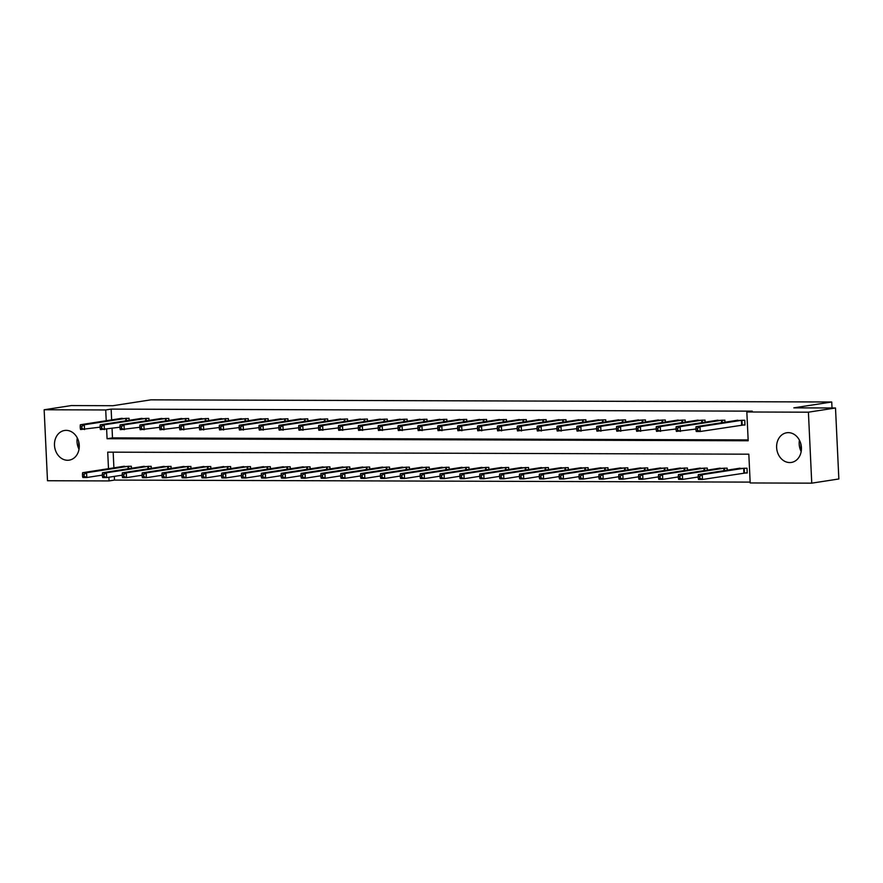 <?xml version="1.0" encoding="UTF-8"?>
<svg xmlns="http://www.w3.org/2000/svg" width="883" height="883" viewBox="0 0 883 883"><rect width="100%" height="100%" fill="white"/><g stroke="black" fill="none" stroke-linecap="round" stroke-linejoin="round"><path stroke-width="1.32" d="M66.17 430.352A15.022 12.34 81.2 0 1 79.194 444.392A15.022 12.34 81.2 0 1 69.172 460.153A15.022 12.34 81.2 0 1 67.583 460.275A15.022 12.34 81.2 0 1 54.558 446.235A15.022 12.34 81.2 0 1 64.58 430.474A15.022 12.34 81.2 0 1 66.17 430.352M788.32 432.637A15.022 12.34 81.2 0 1 801.345 446.677A15.022 12.34 81.2 0 1 791.323 462.449A15.022 12.34 81.2 0 1 789.733 462.56A15.022 12.34 81.2 0 1 776.698 448.531A15.022 12.34 81.2 0 1 786.731 432.758A15.022 12.34 81.2 0 1 788.32 432.637M114.315 476.39L114.481 480.087L109.062 480.926L47.494 480.738L44.15 409.756L71.247 405.573L112.958 405.705L150.894 399.844L831.731 401.997L793.795 407.858L835.506 407.99L838.85 478.972L811.753 483.156L750.186 482.957L748.828 454.182L107.715 452.151L108.488 468.696M114.481 480.087L750.142 482.107M799.424 440.187A15.022 12.34 -98.8 0 0 801.179 451.533L800.804 443.752M113.167 452.173L113.907 467.869M744.645 472.979L747.228 472.99L746.996 468.189L737.493 468.597M727.239 470.175L727.139 468.133L717.625 468.531M707.371 470.12L707.283 468.067L697.769 468.476M687.515 470.054L687.415 468.001L677.901 468.409M667.658 469.988L667.559 467.935L658.045 468.343M647.791 469.933L647.692 467.88L638.188 468.277M627.934 469.866L627.835 467.813L618.321 468.222M608.067 469.8L607.979 467.747L598.464 468.156M588.21 469.745L588.111 467.692L578.597 468.089M568.354 469.679L568.255 467.626L558.74 468.034M548.486 469.613L548.387 467.56L538.873 467.968M528.63 469.546L528.531 467.504L519.016 467.902M508.763 469.491L508.663 467.438L499.16 467.847M488.906 469.425L488.807 467.372L479.292 467.78M469.039 469.359L468.95 467.306L459.436 467.714M449.182 469.303L449.083 467.25L439.568 467.648M429.326 469.237L429.226 467.184L419.712 467.593M409.458 469.171L409.359 467.118L399.856 467.526M389.602 469.105L389.502 467.063L379.988 467.46M369.734 469.05L369.646 466.997L360.132 467.405M349.878 468.983L349.778 466.93L340.264 467.339M330.01 468.917L329.922 466.864L320.408 467.273M310.154 468.862L310.054 466.809L300.54 467.206M290.297 468.796L290.198 466.743L280.684 467.151M270.43 468.73L270.33 466.677L260.827 467.085M250.573 468.674L250.474 466.621L240.96 467.019M230.706 468.608L230.618 466.555L221.103 466.964M210.849 468.542L210.75 466.489L201.236 466.897M190.993 468.476L190.894 466.434L181.379 466.831M171.125 468.42L171.026 466.367L161.523 466.776M151.269 468.354L151.17 466.301L141.655 466.71M131.401 468.288L131.313 466.235L121.799 466.643M106.633 429.27L107.075 438.73L748.188 440.76L746.83 411.986L752.25 411.147L111.137 409.116L111.644 419.911M112.053 428.432L112.494 437.891L748.155 439.911M742.382 425.021L744.965 425.032L744.744 420.231L735.23 420.639M724.976 422.229L724.877 420.176L715.362 420.573M705.12 422.162L705.02 420.109L695.506 420.518M685.252 422.096L685.153 420.043L675.638 420.451M665.396 422.041L665.296 419.988L655.782 420.385M645.528 421.975L645.44 419.922L635.926 420.33M625.672 421.908L625.572 419.855L616.058 420.264M605.804 421.842L605.716 419.8L596.202 420.198M585.948 421.787L585.848 419.734L576.334 420.142M566.091 421.721L565.992 419.668L556.478 420.076M546.224 421.655L546.124 419.602L536.621 420.01M526.367 421.599L526.268 419.546L516.754 419.944M506.5 421.533L506.412 419.48L496.897 419.889M486.643 421.467L486.544 419.414L477.03 419.822M466.787 421.401L466.688 419.359L457.173 419.756M446.919 421.346L446.82 419.293L437.306 419.701M427.063 421.279L426.964 419.226L417.449 419.635M407.195 421.213L407.096 419.16L397.593 419.568M387.339 421.158L387.24 419.105L377.725 419.502M367.471 421.092L367.383 419.039L357.869 419.447M347.615 421.025L347.516 418.972L338.001 419.381M327.759 420.97L327.659 418.917L318.145 419.315M307.891 420.904L307.792 418.851L298.288 419.259M288.035 420.838L287.935 418.785L278.421 419.193M268.167 420.772L268.079 418.73L258.564 419.127M248.311 420.716L248.211 418.663L238.697 419.072M228.454 420.65L228.355 418.597L218.841 419.006M208.587 420.584L208.487 418.531L198.973 418.939M188.73 420.529L188.631 418.476L179.117 418.873M168.863 420.463L168.763 418.41L159.26 418.818M149.006 420.396L148.907 418.343L139.393 418.752M129.139 420.341L129.05 418.288L119.536 418.685M832.018 407.979L831.731 401.997M835.506 407.99L808.409 412.184L811.753 483.156M44.15 409.756L105.717 409.955L106.225 420.75M111.137 409.116L105.717 409.955M746.83 411.986L808.409 412.184M108.896 477.228L109.062 480.926M112.494 437.891L107.075 438.73M77.274 437.902A15.022 12.34 81.2 0 0 79.028 449.248L78.664 441.467M742.15 420.231L700.009 426.71L696.036 426.699L737.791 420.209M744.954 424.778L700.241 431.5L696.268 431.489L695.981 430.275L697.57 430.275L697.482 428.365L695.892 428.354L695.981 430.275M697.482 428.365L700.009 426.71L700.241 431.5L697.57 430.275M696.036 426.699L695.892 428.354M740.053 468.167L698.298 474.646L702.272 474.668L702.493 479.458L747.217 472.736M699.833 478.233L702.493 479.458L698.53 479.447L698.243 478.233L699.833 478.233L699.744 476.312L698.155 476.312L698.243 478.233M699.744 476.312L702.272 474.668L744.413 468.189M698.155 476.312L698.298 474.646M722.294 420.165L680.153 426.644L676.179 426.632L717.934 420.153M695.925 429.039L676.4 431.423L676.113 430.209L677.702 430.22L677.614 428.299L676.025 428.288L676.113 430.209M677.614 428.299L680.153 426.644L680.374 431.445L677.702 430.22M676.179 426.632L676.025 428.288M702.438 420.098L660.285 426.577L656.312 426.566L698.067 420.087M676.058 428.972L656.544 431.368L656.257 430.142L657.846 430.153L657.758 428.233L656.168 428.233L656.257 430.142M657.758 428.233L660.285 426.577L660.517 431.379L657.846 430.153M656.312 426.566L656.168 428.233M682.57 420.043L640.429 426.522L636.455 426.511L678.21 420.021M656.201 428.917L636.676 431.301L636.4 430.087L637.99 430.087L637.89 428.167L636.301 428.167L636.4 430.087M637.89 428.167L640.429 426.522L640.65 431.312L637.99 430.087M636.455 426.511L636.301 428.167M720.197 468.111L678.442 474.59L682.416 474.601L682.636 479.392L698.177 476.997M679.965 478.167L682.636 479.392L678.663 479.381L678.376 478.167L679.965 478.167L679.877 476.257L678.287 476.246L678.376 478.167M679.877 476.257L682.416 474.601L724.557 468.122M678.287 476.246L678.442 474.59M700.329 468.045L658.575 474.524L662.548 474.535L662.78 479.337L678.321 476.93M660.109 478.111L662.78 479.337L658.806 479.326L658.519 478.1L660.109 478.111L660.02 476.191L658.431 476.18L658.519 478.1M660.02 476.191L662.548 474.535L704.689 468.056M658.431 476.18L658.575 474.524M680.473 467.979L638.718 474.458L642.692 474.48L642.912 479.27L658.464 476.864M640.241 478.045L642.912 479.27L638.939 479.259L638.663 478.045L640.241 478.045L640.153 476.125L638.564 476.125L638.663 478.045M640.153 476.125L642.692 474.48L684.833 467.99M638.564 476.125L638.718 474.458M662.714 419.977L620.561 426.456L616.599 426.445L658.343 419.966M636.334 428.851L616.82 431.235L616.533 430.021L618.122 430.032L618.034 428.112L616.444 428.1L616.533 430.021M618.034 428.112L620.561 426.456L620.793 431.246L618.122 430.032M616.599 426.445L616.444 428.1M660.605 467.913L618.851 474.403L622.824 474.414L623.056 479.204L638.597 476.809M620.385 477.979L623.056 479.204L619.082 479.193L618.795 477.979L620.385 477.979L620.296 476.069L618.707 476.058L618.795 477.979M620.296 476.069L622.824 474.414L664.976 467.935M618.707 476.058L618.851 474.403M642.846 419.911L600.705 426.39L596.731 426.379L638.486 419.9M616.477 428.785L596.963 431.18L596.676 429.955L598.266 429.966L598.177 428.045L596.588 428.045L596.676 429.955M598.177 428.045L600.705 426.39L600.937 431.191L598.266 429.966M596.731 426.379L596.588 428.045M622.99 419.844L580.848 426.334L576.875 426.312L618.63 419.833M596.61 428.719L577.096 431.114L576.809 429.9L578.398 429.9L578.31 427.979L576.72 427.979L576.809 429.9M578.31 427.979L580.848 426.334L581.069 431.125L578.398 429.9M576.875 426.312L576.72 427.979M603.133 419.789L560.981 426.268L557.007 426.257L598.762 419.778M576.754 428.663L557.239 431.047L556.952 429.833L558.542 429.833L558.453 427.924L556.864 427.913L556.952 429.833M558.453 427.924L560.981 426.268L561.213 431.059L558.542 429.833M557.007 426.257L556.864 427.913M583.266 419.723L541.124 426.202L537.151 426.191L578.906 419.712M556.897 428.597L537.372 430.992L537.096 429.767L538.674 429.778L538.586 427.858L536.996 427.847L537.096 429.767M538.586 427.858L541.124 426.202L541.345 431.003L538.674 429.778M537.151 426.191L536.996 427.847M563.409 419.657L521.257 426.136L517.283 426.125L559.038 419.646M537.03 428.531L517.515 430.926L517.228 429.712L518.818 429.712L518.729 427.791L517.14 427.791L517.228 429.712M518.729 427.791L521.257 426.136L521.489 430.937L518.818 429.712M517.283 426.125L517.14 427.791M640.749 467.858L598.994 474.337L602.968 474.348L603.188 479.149L618.74 476.743M600.528 477.924L603.188 479.149L599.226 479.127L598.939 477.913L600.528 477.924L600.429 476.003L598.84 475.992L598.939 477.913M600.429 476.003L602.968 474.348L645.109 467.869M598.84 475.992L598.994 474.337M620.881 467.791L579.138 474.27L583.1 474.281L583.332 479.083L598.873 476.677M580.661 477.858L583.332 479.083L579.358 479.072L579.071 477.846L580.661 477.858L580.572 475.937L578.983 475.937L579.071 477.846M580.572 475.937L583.1 474.281L625.252 467.802M578.983 475.937L579.138 474.27M601.025 467.725L559.27 474.215L563.244 474.226L563.475 479.016L579.016 476.621M560.804 477.791L563.475 479.016L559.502 479.005L559.215 477.791L560.804 477.791L560.716 475.871L559.127 475.871L559.215 477.791M560.716 475.871L563.244 474.226L605.385 467.747M559.127 475.871L559.27 474.215M581.169 467.67L539.414 474.149L543.387 474.16L543.608 478.95L559.16 476.555M540.937 477.736L543.608 478.95L539.634 478.939L539.347 477.725L540.937 477.736L540.849 475.816L539.259 475.805L539.347 477.725M540.849 475.816L543.387 474.16L585.528 467.681M539.259 475.805L539.414 474.149M561.301 467.604L519.546 474.083L523.52 474.094L523.751 478.895L539.292 476.489M521.08 477.67L523.751 478.895L519.778 478.884L519.491 477.659L521.08 477.67L520.992 475.749L519.403 475.749L519.491 477.659M520.992 475.749L523.52 474.094L565.672 467.615M519.403 475.749L519.546 474.083M543.542 419.602L501.401 426.081L497.427 426.07L539.182 419.58M517.173 428.476L497.659 430.86L497.372 429.646L498.961 429.646L498.862 427.736L497.272 427.725L497.372 429.646M498.862 427.736L501.401 426.081L501.621 430.871L498.961 429.646M497.427 426.07L497.272 427.725M541.445 467.537L499.69 474.016L503.663 474.039L503.884 478.829L519.436 476.423M501.224 477.604L503.884 478.829L499.91 478.818L499.635 477.604L501.224 477.604L501.125 475.683L499.535 475.683L499.635 477.604M501.125 475.683L503.663 474.039L545.804 467.549M499.535 475.683L499.69 474.016M523.685 419.535L481.544 426.014L477.571 426.003L519.314 419.524M497.306 428.41L477.791 430.794L477.504 429.579L479.094 429.591L479.005 427.67L477.416 427.659L477.504 429.579M479.005 427.67L481.544 426.014L481.765 430.816L479.094 429.591M477.571 426.003L477.416 427.659M521.577 467.482L479.833 473.961L483.796 473.972L484.027 478.763L499.568 476.367M481.356 477.537L484.027 478.763L480.054 478.752L479.767 477.537L481.356 477.537L481.268 475.628L479.679 475.617L479.767 477.537M481.268 475.628L483.796 473.972L525.948 467.493M479.679 475.617L479.833 473.961M503.818 419.469L461.677 425.948L457.703 425.937L499.458 419.458M477.449 428.343L457.935 430.738L457.648 429.513L459.237 429.524L459.149 427.604L457.56 427.604L457.648 429.513M459.149 427.604L461.677 425.948L461.908 430.749L459.237 429.524M457.703 425.937L457.56 427.604M501.721 467.416L459.966 473.895L463.939 473.906L464.16 478.707L479.712 476.301M461.5 477.482L464.16 478.707L460.198 478.696L459.911 477.471L461.5 477.482L461.401 475.562L459.822 475.551L459.911 477.471M461.401 475.562L463.939 473.906L506.08 467.427M459.822 475.551L459.966 473.895M483.961 419.414L441.82 425.893L437.847 425.882L479.601 419.392M457.593 428.288L438.067 430.672L437.78 429.458L439.37 429.458L439.281 427.538L437.692 427.538L437.78 429.458M439.281 427.538L441.82 425.893L442.041 430.683L439.37 429.458M437.847 425.882L437.692 427.538M481.864 467.35L440.109 473.829L444.083 473.84L444.304 478.641L459.844 476.235M441.632 477.416L444.304 478.641L440.33 478.63L440.043 477.416L441.632 477.416L441.544 475.495L439.955 475.495L440.043 477.416M441.544 475.495L444.083 473.84L486.224 467.361M439.955 475.495L440.109 473.829M464.105 419.348L421.953 425.827L417.979 425.816L459.734 419.337M437.725 428.222L418.211 430.606L417.924 429.392L419.513 429.403L419.425 427.482L417.836 427.471L417.924 429.392M419.425 427.482L421.953 425.827L422.184 430.617L419.513 429.403M417.979 425.816L417.836 427.471M461.997 467.284L420.242 473.774L424.215 473.785L424.447 478.575L439.988 476.18M421.776 477.35L424.447 478.575L420.474 478.564L420.187 477.35L421.776 477.35L421.688 475.44L420.098 475.429L420.187 477.35M421.688 475.44L424.215 473.785L466.356 467.306M420.098 475.429L420.242 473.774M444.237 419.282L402.096 425.761L398.123 425.749L439.877 419.27M417.869 428.156L398.343 430.551L398.067 429.326L399.657 429.337L399.558 427.416L397.968 427.416L398.067 429.326M399.558 427.416L402.096 425.761L402.317 430.562L399.657 429.337M398.123 425.749L397.968 427.416M442.14 467.228L400.385 473.707L404.359 473.718L404.58 478.52L420.131 476.114M401.908 477.295L404.58 478.52L400.606 478.498L400.319 477.284L401.908 477.295L401.82 475.374L400.231 475.363L400.319 477.284M401.82 475.374L404.359 473.718L446.5 467.239M400.231 475.363L400.385 473.707M424.381 419.215L382.229 425.705L378.266 425.683L420.01 419.204M398.001 428.089L378.487 430.485L378.2 429.27L379.789 429.27L379.701 427.35L378.112 427.35L378.2 429.27M379.701 427.35L382.229 425.705L382.46 430.496L379.789 429.27M378.266 425.683L378.112 427.35M404.513 419.16L362.372 425.639L358.399 425.628L400.154 419.149M378.145 428.034L358.63 430.418L358.343 429.204L359.933 429.204L359.845 427.295L358.255 427.284L358.343 429.204M359.845 427.295L362.372 425.639L362.593 430.429L359.933 429.204M358.399 425.628L358.255 427.284M384.657 419.094L342.516 425.573L338.542 425.562L380.297 419.083M358.277 427.968L338.763 430.363L338.476 429.138L340.065 429.149L339.977 427.229L338.388 427.217L338.476 429.138M339.977 427.229L342.516 425.573L342.736 430.374L340.065 429.149M338.542 425.562L338.388 427.217M364.789 419.028L322.648 425.507L318.675 425.496L360.43 419.017M338.421 427.902L318.906 430.297L318.62 429.083L320.209 429.083L320.121 427.162L318.531 427.162L318.62 429.083M320.121 427.162L322.648 425.507L322.88 430.308L320.209 429.083M318.675 425.496L318.531 427.162M344.933 418.972L302.792 425.451L298.818 425.44L340.573 418.95M318.564 427.847L299.039 430.231L298.763 429.017L300.341 429.017L300.253 427.096L298.664 427.096L298.763 429.017M300.253 427.096L302.792 425.451L303.012 430.242L300.341 429.017M298.818 425.44L298.664 427.096M325.076 418.906L282.924 425.385L278.951 425.374L320.706 418.895M298.697 427.78L279.183 430.164L278.896 428.95L280.485 428.961L280.397 427.041L278.807 427.03L278.896 428.95M280.397 427.041L282.924 425.385L283.156 430.187L280.485 428.961M278.951 425.374L278.807 427.03M305.209 418.84L263.068 425.319L259.094 425.308L300.849 418.829M278.84 427.714L259.326 430.109L259.039 428.884L260.628 428.895L260.529 426.975L258.94 426.975L259.039 428.884M260.529 426.975L263.068 425.319L263.289 430.12L260.628 428.895M259.094 425.308L258.94 426.975M285.352 418.785L243.2 425.264L239.238 425.253L280.982 418.763M258.973 427.659L239.459 430.043L239.172 428.829L240.761 428.829L240.673 426.908L239.083 426.908L239.172 428.829M240.673 426.908L243.2 425.264L243.432 430.054L240.761 428.829M239.238 425.253L239.083 426.908M265.485 418.719L223.344 425.198L219.37 425.187L261.125 418.708M239.116 427.593L219.602 429.977L219.315 428.763L220.905 428.763L220.816 426.853L219.227 426.842L219.315 428.763M220.816 426.853L223.344 425.198L223.576 429.988L220.905 428.763M219.37 425.187L219.227 426.842M245.629 418.652L203.487 425.131L199.514 425.12L241.269 418.641M219.26 427.527L199.735 429.922L199.448 428.696L201.037 428.708L200.949 426.787L199.359 426.787L199.448 428.696M200.949 426.787L203.487 425.131L203.708 429.933L201.037 428.708M199.514 425.12L199.359 426.787M225.772 418.586L183.62 425.076L179.646 425.054L221.401 418.575M199.392 427.46L179.878 429.855L179.591 428.641L181.181 428.641L181.092 426.721L179.503 426.721L179.591 428.641M181.092 426.721L183.62 425.076L183.852 429.866L181.181 428.641M179.646 425.054L179.503 426.721M205.905 418.531L163.763 425.01L159.79 424.999L201.545 418.509M179.536 427.405L160.011 429.789L159.735 428.575L161.324 428.575L161.225 426.666L159.635 426.655L159.735 428.575M161.225 426.666L163.763 425.01L163.984 429.8L161.324 428.575M159.79 424.999L159.635 426.655M186.048 418.465L143.896 424.944L139.933 424.933L181.677 418.454M159.668 427.339L140.154 429.723L139.867 428.509L141.457 428.52L141.368 426.599L139.779 426.588L139.867 428.509M141.368 426.599L143.896 424.944L144.128 429.745L141.457 428.52M139.933 424.933L139.779 426.588M166.181 418.399L124.039 424.878L120.066 424.866L161.821 418.387M139.812 427.273L120.298 429.668L120.011 428.454L121.6 428.454L121.501 426.533L119.922 426.533L120.011 428.454M121.501 426.533L124.039 424.878L124.26 429.679L121.6 428.454M120.066 424.866L119.922 426.533M146.324 418.343L104.183 424.822L100.209 424.811L141.964 418.321M119.945 427.217L100.43 429.602L100.143 428.387L101.733 428.387L101.644 426.467L100.055 426.467L100.143 428.387M101.644 426.467L104.183 424.822L104.404 429.613L101.733 428.387M100.209 424.811L100.055 426.467M126.457 418.277L84.315 424.756L80.342 424.745L122.097 418.266M100.088 427.151L80.574 429.535L80.287 428.321L81.876 428.332L81.788 426.412L80.198 426.401L80.287 428.321M81.788 426.412L84.315 424.756L84.547 429.557L81.876 428.332M80.342 424.745L80.198 426.401M422.273 467.162L380.518 473.641L384.491 473.652L384.723 478.454L400.264 476.047M382.052 477.228L384.723 478.454L380.75 478.443L380.463 477.217L382.052 477.228L381.964 475.308L380.374 475.308L380.463 477.217M381.964 475.308L384.491 473.652L426.644 467.173M380.374 475.308L380.518 473.641M402.416 467.096L360.661 473.586L364.635 473.597L364.856 478.387L380.407 475.992M362.196 477.162L364.856 478.387L360.893 478.376L360.606 477.162L362.196 477.162L362.096 475.242L360.507 475.242L360.606 477.162M362.096 475.242L364.635 473.597L406.776 467.118M360.507 475.242L360.661 473.586M382.549 467.041L340.805 473.52L344.767 473.531L344.999 478.321L360.54 475.926M342.328 477.107L344.999 478.321L341.026 478.31L340.739 477.096L342.328 477.107L342.24 475.186L340.65 475.175L340.739 477.096M342.24 475.186L344.767 473.531L386.92 467.052M340.65 475.175L340.805 473.52M362.692 466.975L320.937 473.454L324.911 473.465L325.143 478.266L340.683 475.86M322.472 477.041L325.143 478.266L321.169 478.255L320.882 477.03L322.472 477.041L322.383 475.12L320.794 475.12L320.882 477.03M322.383 475.12L324.911 473.465L367.052 466.986M320.794 475.12L320.937 473.454M342.836 466.908L301.081 473.387L305.054 473.409L305.275 478.2L320.827 475.794M302.604 476.975L305.275 478.2L301.302 478.189L301.015 476.975L302.604 476.975L302.516 475.054L300.926 475.054L301.015 476.975M302.516 475.054L305.054 473.409L347.196 466.919M300.926 475.054L301.081 473.387M322.968 466.853L281.213 473.332L285.187 473.343L285.419 478.133L300.96 475.738M282.748 476.908L285.419 478.133L281.445 478.122L281.158 476.908L282.748 476.908L282.659 474.999L281.07 474.988L281.158 476.908M282.659 474.999L285.187 473.343L327.339 466.864M281.07 474.988L281.213 473.332M303.112 466.787L261.357 473.266L265.33 473.277L265.551 478.078L281.103 475.672M262.891 476.853L265.551 478.078L261.578 478.067L261.302 476.842L262.891 476.853L262.792 474.933L261.202 474.922L261.302 476.842M262.792 474.933L265.33 473.277L307.472 466.798M261.202 474.922L261.357 473.266M283.244 466.721L241.501 473.2L245.463 473.211L245.695 478.012L261.236 475.606M243.024 476.787L245.695 478.012L241.721 478.001L241.434 476.787L243.024 476.787L242.935 474.866L241.346 474.866L241.434 476.787M242.935 474.866L245.463 473.211L287.615 466.732M241.346 474.866L241.501 473.2M263.388 466.654L221.633 473.145L225.607 473.156L225.827 477.946L241.379 475.551M223.167 476.721L225.827 477.946L221.865 477.935L221.578 476.721L223.167 476.721L223.068 474.8L221.49 474.8L221.578 476.721M223.068 474.8L225.607 473.156L267.748 466.677M221.49 474.8L221.633 473.145M243.52 466.599L201.777 473.078L205.75 473.089L205.971 477.891L221.512 475.484M203.3 476.665L205.971 477.891L201.997 477.869L201.71 476.654L203.3 476.665L203.211 474.745L201.622 474.734L201.71 476.654M203.211 474.745L205.75 473.089L247.891 466.61M201.622 474.734L201.777 473.078M223.664 466.533L181.909 473.012L185.883 473.023L186.114 477.824L201.655 475.418M183.443 476.599L186.114 477.824L182.141 477.813L181.854 476.588L183.443 476.599L183.355 474.679L181.766 474.679L181.854 476.588M183.355 474.679L185.883 473.023L228.024 466.544M181.766 474.679L181.909 473.012M203.807 466.467L162.053 472.957L166.026 472.968L166.247 477.758L181.799 475.363M163.576 476.533L166.247 477.758L162.273 477.747L161.986 476.533L163.576 476.533L163.487 474.613L161.898 474.613L161.986 476.533M163.487 474.613L166.026 472.968L208.167 466.489M161.898 474.613L162.053 472.957M183.94 466.412L142.185 472.891L146.159 472.902L146.39 477.692L161.931 475.297M143.719 476.467L146.39 477.692L142.417 477.681L142.13 476.467L143.719 476.467L143.631 474.557L142.042 474.546L142.13 476.467M143.631 474.557L146.159 472.902L188.311 466.423M142.042 474.546L142.185 472.891M164.083 466.345L122.329 472.824L126.302 472.835L126.523 477.637L142.075 475.231M123.863 476.412L126.523 477.637L122.549 477.626L122.273 476.401L123.863 476.412L123.763 474.491L122.174 474.491L122.273 476.401M123.763 474.491L126.302 472.835L168.443 466.356M122.174 474.491L122.329 472.824M144.216 466.279L102.472 472.758L106.435 472.78L106.666 477.571L122.207 475.164M103.995 476.345L106.666 477.571L102.693 477.56L102.406 476.345L103.995 476.345L103.907 474.425L102.318 474.425L102.406 476.345M103.907 474.425L106.435 472.78L148.587 466.29M102.318 474.425L102.472 472.758M124.36 466.213L82.605 472.703L86.578 472.714L86.81 477.504L102.351 475.109M84.139 476.279L86.81 477.504L82.836 477.493L82.549 476.279L84.139 476.279L84.051 474.37L82.461 474.359L82.549 476.279M84.051 474.37L86.578 472.714L128.719 466.235M82.461 474.359L82.605 472.703M741.941 420.253L742.161 425.043M741.422 420.308L741.643 425.109M743.905 473.067L743.674 468.266M744.424 473.001L744.203 468.2M722.073 420.187L722.195 422.659M721.554 420.253L721.676 422.736M702.217 420.12L702.327 422.593M701.698 420.187L701.808 422.67M682.349 420.054L682.471 422.527M681.831 420.12L681.952 422.604M723.939 470.694L723.817 468.2M724.457 470.606L724.336 468.145M704.071 470.628L703.961 468.145M704.59 470.551L704.479 468.078M684.215 470.562L684.093 468.078M684.733 470.484L684.612 468.012M662.493 419.999L662.614 422.46M661.974 420.054L662.095 422.549M664.347 470.507L664.237 468.012M664.866 470.418L664.756 467.957M642.636 419.933L642.747 422.405M642.107 419.999L642.228 422.482M622.769 419.866L622.89 422.339M622.25 419.933L622.372 422.416M602.912 419.811L603.023 422.273M602.394 419.866L602.504 422.361M583.045 419.745L583.166 422.217M582.526 419.811L582.648 422.295M563.188 419.679L563.299 422.151M562.67 419.745L562.78 422.229M644.491 470.44L644.369 467.957M645.009 470.363L644.888 467.891M624.634 470.374L624.513 467.891M625.153 470.297L625.032 467.824M604.767 470.308L604.656 467.824M605.285 470.231L605.175 467.758M584.91 470.253L584.789 467.758M585.429 470.164L585.308 467.703M565.043 470.186L564.932 467.703M565.562 470.109L565.451 467.637M543.321 419.624L543.442 422.085M542.802 419.679L542.924 422.173M545.186 470.12L545.065 467.637M545.705 470.043L545.584 467.571M523.464 419.557L523.586 422.03M522.946 419.613L523.067 422.107M525.33 470.065L525.208 467.571M525.838 469.977L525.727 467.515M503.608 419.491L503.718 421.964M503.089 419.557L503.2 422.041M505.462 469.999L505.341 467.515M505.981 469.922L505.871 467.449M483.741 419.425L483.862 421.897M483.222 419.491L483.343 421.975M485.606 469.933L485.484 467.449M486.125 469.855L486.003 467.383M463.884 419.37L463.994 421.831M463.365 419.425L463.476 421.919M465.738 469.877L465.628 467.383M466.257 469.789L466.147 467.328M444.017 419.304L444.138 421.776M443.498 419.37L443.619 421.853M445.882 469.811L445.76 467.317M446.401 469.734L446.279 467.262M424.16 419.237L424.281 421.71M423.641 419.304L423.763 421.787M404.304 419.182L404.414 421.644M403.774 419.237L403.895 421.732M384.436 419.116L384.558 421.588M383.917 419.182L384.039 421.666M364.58 419.05L364.69 421.522M364.061 419.116L364.171 421.599M344.712 418.995L344.834 421.456M344.193 419.05L344.315 421.544M324.856 418.928L324.966 421.401M324.337 418.984L324.447 421.478M304.988 418.862L305.11 421.334M304.469 418.928L304.591 421.412M285.132 418.796L285.253 421.268M284.613 418.862L284.734 421.346M265.275 418.741L265.386 421.202M264.757 418.796L264.867 421.29M245.408 418.674L245.529 421.147M244.889 418.741L245.01 421.224M225.551 418.608L225.662 421.081M225.033 418.674L225.143 421.158M205.684 418.553L205.805 421.014M205.165 418.608L205.286 421.103M185.827 418.487L185.938 420.959M185.309 418.553L185.43 421.036M165.971 418.421L166.081 420.893M165.441 418.487L165.562 420.97M146.103 418.365L146.225 420.827M145.585 418.421L145.706 420.904M126.247 418.299L126.357 420.772M125.728 418.354L125.839 420.849M426.014 469.745L425.904 467.262M426.533 469.668L426.423 467.195M406.158 469.679L406.037 467.195M406.677 469.601L406.555 467.129M386.301 469.624L386.18 467.129M386.82 469.535L386.699 467.074M366.434 469.557L366.324 467.074M366.953 469.48L366.842 467.008M346.577 469.491L346.456 467.008M347.096 469.414L346.975 466.941M326.71 469.436L326.6 466.941M327.229 469.348L327.118 466.886M306.854 469.37L306.732 466.886M307.372 469.292L307.251 466.82M286.986 469.303L286.876 466.82M287.505 469.226L287.394 466.754M267.13 469.248L267.008 466.754M267.648 469.16L267.538 466.699M247.273 469.182L247.152 466.688M247.792 469.105L247.67 466.632M227.406 469.116L227.295 466.632M227.924 469.039L227.814 466.566M207.549 469.05L207.428 466.566M208.068 468.972L207.947 466.5M187.682 468.994L187.571 466.5M188.2 468.906L188.09 466.445M167.825 468.928L167.704 466.445M168.344 468.851L168.223 466.379M147.969 468.862L147.847 466.379M148.487 468.785L148.366 466.312M128.101 468.807L127.991 466.312M128.62 468.718L128.51 466.257"/></g></svg>
